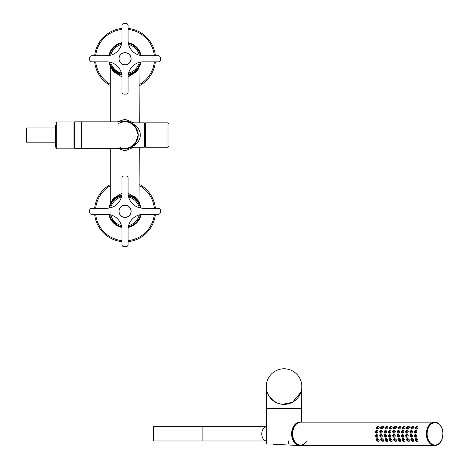 <?xml version="1.0" encoding="UTF-8"?>
<svg xmlns="http://www.w3.org/2000/svg" width="469" height="469" viewBox="0 0 469 469"><rect width="100%" height="100%" fill="white"/><g stroke="black" fill="none" stroke-linecap="round" stroke-linejoin="round"><path stroke-width="0.7" d="M135.699 125.71L130.493 122.843L144.335 122.843L144.335 147.243L130.493 147.243L135.699 144.376M140.272 135.043C140.507 127.169 132.018 123.054 130.493 122.843C132.012 123.054 140.507 127.169 140.272 135.043C140.507 142.916 132.018 147.032 130.493 147.243C132.012 147.032 140.507 142.916 140.272 135.043L138.238 135.043L135.301 126.736L130.341 122.942M137.898 128.043L138.191 128.453M137.898 142.043L138.191 141.632M129.913 122.767L131.795 123.693M131.812 123.705L136.467 128.43A13.22 13.22 0 0 0 135.095 126.483M137.646 131.144A13.22 13.22 0 0 0 137.153 129.796L137.265 130.06M81.295 121.823L81.295 148.263L74.688 148.263L74.688 121.823L125.018 121.823A13.22 13.22 0 0 1 138.238 135.043L135.301 143.35L130.341 147.143M129.913 147.319L131.795 146.392M131.812 146.381L136.467 141.65A13.22 13.22 0 0 1 135.095 143.596M137.646 138.941A13.22 13.22 0 0 1 137.153 140.29L137.265 140.02M120.275 122.702L119.695 122.942M118.68 123.441A13.22 13.22 0 0 1 134.861 126.22M81.295 148.263L125.018 148.263A13.22 13.22 0 0 0 134.861 143.866M120.275 147.377L119.695 147.137M125.018 121.313A13.724 13.724 0 0 1 131.308 122.843L125.018 121.313A13.724 13.724 0 0 0 121.319 121.823L125.018 121.313L125.018 119.284L133.782 122.843M125.018 148.767A13.724 13.724 0 0 1 121.319 148.263L125.018 148.767L131.308 147.243A13.724 13.724 0 0 1 125.018 148.767L125.018 150.801L133.782 147.243M138.238 135.043A13.22 13.22 0 0 1 125.018 148.263A13.22 13.22 0 0 0 138.238 135.043A13.22 13.22 0 0 0 125.018 121.823M125.018 150.801L117.479 148.263M117.479 121.823L125.018 119.284M134.345 196.206L138.443 200.943M138.578 201.172L139.762 203.61L136.608 198.393L128.072 193.175M138.607 68.861L128.072 76.91L136.608 71.687L139.017 68.093M110.274 121.823L110.274 66.469L113.428 71.693L121.969 76.91M110.274 148.263L110.274 203.61L113.428 198.393L121.969 193.175M130.37 195.778L131.977 196.429M134.667 198.012L138.291 201.635M138.59 202.051L139.035 202.743M139.938 204.437L136.678 199.741L128.23 195.198A16.421 16.421 0 0 1 141.122 208.089M139.762 122.843L139.944 65.625L138.079 68.738L132.891 73.193A16.421 16.421 0 0 1 128.23 74.888L130.781 74.161M138.39 68.31L137.452 69.506M131.461 73.891L130.488 74.266M110.666 66.756L121.811 74.888L113.011 69.981M112.249 69.107L110.467 66.399M110.321 66.111L110.274 66.469M115.55 197.883L111.458 202.039L110.115 204.408L113.48 199.612L121.811 195.198A16.421 16.421 0 0 0 117.144 196.892L115.749 197.742M168.025 147.243L168.025 122.843L145.66 122.843L145.66 147.243L168.025 147.243L169.045 146.228L169.045 123.857L169.045 144.857M128.23 227.406A16.421 16.421 0 0 0 141.122 214.509M132.891 73.193A16.421 16.421 0 0 0 141.122 61.99M141.122 55.577A16.421 16.421 0 0 0 128.23 42.679M121.811 42.679A16.421 16.421 0 0 0 108.914 55.577M108.914 61.99A16.421 16.421 0 0 0 121.811 74.888M117.144 196.892A16.421 16.421 0 0 0 108.914 208.089M108.914 214.509A16.421 16.421 0 0 0 121.811 227.406M109.453 208.002A15.911 15.911 0 0 1 121.723 195.731M128.318 195.731A15.911 15.911 0 0 1 140.583 208.002M140.583 214.597A15.911 15.911 0 0 1 128.318 226.867M121.723 226.867A15.911 15.911 0 0 1 109.453 214.597M109.453 55.483A15.911 15.911 0 0 1 121.723 43.218M128.318 43.218A15.911 15.911 0 0 1 140.583 55.483M140.583 62.078A15.911 15.911 0 0 1 128.318 74.348M121.723 74.348A15.911 15.911 0 0 1 109.453 62.078M132.575 225.132A15.758 15.758 0 0 0 140.424 214.626A15.758 15.758 0 0 1 128.348 226.703A15.758 15.758 0 0 0 132.575 225.132M140.424 207.972A15.758 15.758 0 0 0 128.348 195.895A15.758 15.758 0 0 1 140.424 207.972M121.688 195.895A15.758 15.758 0 0 0 109.611 207.972A15.758 15.758 0 0 1 121.688 195.895M109.611 214.626A15.758 15.758 0 0 0 121.688 226.703A15.758 15.758 0 0 1 109.611 214.626M132.575 72.613A15.758 15.758 0 0 0 140.424 62.113A15.758 15.758 0 0 1 128.348 74.19A15.758 15.758 0 0 0 132.575 72.613M140.424 55.453A15.758 15.758 0 0 0 128.348 43.377A15.758 15.758 0 0 1 140.424 55.453M121.688 43.377A15.758 15.758 0 0 0 109.611 55.453A15.758 15.758 0 0 1 121.688 43.377M109.611 62.113A15.758 15.758 0 0 0 121.688 74.19A15.758 15.758 0 0 1 109.611 62.113M111.188 218.859L117.461 225.132L119.448 226.046M132.575 197.467L130.587 196.558M111.188 66.34L117.461 72.613M94.668 214.351A30.503 30.503 0 0 0 121.969 241.652M128.066 241.652A30.503 30.503 0 0 0 155.368 214.351M155.368 208.248A30.503 30.503 0 0 0 139.762 184.598M110.274 184.598A30.503 30.503 0 0 0 94.668 208.248M94.668 61.832A30.503 30.503 0 0 0 110.274 85.487M139.762 85.487A30.503 30.503 0 0 0 155.368 61.832M155.368 55.735A30.503 30.503 0 0 0 128.066 28.433M121.969 28.433A30.503 30.503 0 0 0 94.668 55.735M56.69 148.157L56.69 121.922L73.973 121.922L73.973 148.157L56.69 148.157C56.55 148.48 56.21 148.14 55.676 147.143L55.676 145.818M55.676 125.581L55.676 147.143M119.02 211.302A5.997 5.997 0 0 0 125.018 217.299A5.997 5.997 0 0 0 131.015 211.302A5.997 5.997 0 0 0 125.018 205.299A5.997 5.997 0 0 0 119.02 211.302M131.121 211.302A6.103 6.103 0 0 1 123.511 217.211A6.103 6.103 0 0 1 123.511 205.387A6.103 6.103 0 0 1 131.121 211.302M89.685 210.282L89.685 212.316A2.034 2.034 0 0 0 91.719 214.351L106.715 214.351A15.254 15.254 0 0 1 121.969 229.605L121.969 244.601A2.034 2.034 0 0 0 124.004 246.635L126.032 246.635A2.034 2.034 0 0 0 128.066 244.601L128.066 229.605A15.254 15.254 0 0 1 143.321 214.351L158.317 214.351A2.034 2.034 0 0 0 160.351 212.316L160.351 210.282A2.034 2.034 0 0 0 158.317 208.248L143.321 208.248A15.254 15.254 0 0 1 128.066 192.999L128.066 178.003A2.034 2.034 0 0 0 126.032 175.969L124.004 175.969A2.034 2.034 0 0 0 121.969 178.003L121.969 192.999A15.254 15.254 0 0 1 106.715 208.248L91.719 208.248A2.034 2.034 0 0 0 89.685 210.282M119.02 58.783A5.997 5.997 0 0 0 125.018 64.781A5.997 5.997 0 0 0 131.015 58.783A5.997 5.997 0 0 0 125.018 52.786A5.997 5.997 0 0 0 119.02 58.783M131.121 58.783A6.103 6.103 0 0 1 123.511 64.693A6.103 6.103 0 0 1 123.511 52.874A6.103 6.103 0 0 1 131.121 58.783M89.685 57.769L89.685 59.798A2.034 2.034 0 0 0 91.719 61.832L106.715 61.832A15.254 15.254 0 0 1 121.969 77.086L121.969 92.082A2.034 2.034 0 0 0 124.004 94.117L126.032 94.117A2.034 2.034 0 0 0 128.066 92.082L128.066 77.086A15.254 15.254 0 0 1 143.321 61.832L158.317 61.832A2.034 2.034 0 0 0 160.351 59.798L160.351 57.769A2.034 2.034 0 0 0 158.317 55.735L143.321 55.735A15.254 15.254 0 0 1 128.066 40.481L128.066 25.484A2.034 2.034 0 0 0 126.032 23.45L124.004 23.45A2.034 2.034 0 0 0 121.969 25.484L121.969 40.481A15.254 15.254 0 0 1 106.715 55.735L91.719 55.735A2.034 2.034 0 0 0 89.685 57.769M301.321 390.8L301.321 408.44L266.75 408.44L266.75 444.026L288.511 444.026L288.511 440.954M300.881 392.313L292.568 402.191L300.459 393.432M292.568 402.191A17.793 17.793 0 0 0 299.65 378.043A17.793 17.793 0 0 0 275.508 370.961A17.793 17.793 0 0 0 268.42 395.109A17.793 17.793 0 0 0 292.568 402.191C287.005 405.011 281.394 405.058 275.749 402.32L269.781 397.22M269.745 397.179L267.846 393.96M267.834 393.925L266.884 391.304M270.584 398.228L276.364 402.631M279.143 403.686L282.467 404.301M282.496 404.301L292.322 402.32M301.321 422.164L301.321 408.44L266.75 408.44L266.75 390.8M55.676 127.926L26.393 127.926L26.393 142.16L55.676 142.16M266.75 426.737L202.884 426.737L202.884 440.977L266.75 440.977A7.117 5.03 90 0 1 261.749 433.854A7.117 5.03 90 0 1 266.75 426.737M202.884 440.977L153.433 440.977L153.433 426.737L202.884 426.737M295.165 442.39A10.805 7.639 -90 0 1 293.148 428.678A10.805 7.639 -90 0 1 295.165 425.324M300.107 445.491A11.643 8.231 -90 0 1 299.603 445.491A11.643 8.231 -90 0 1 292.627 428.273A11.643 8.231 -90 0 1 299.603 422.223A11.643 8.231 -90 0 1 300.107 422.223M394.329 435.889L393.339 434.622L392.535 435.889L393.62 437.161L394.329 435.889M393.075 435.889L393.497 436.399L393.79 435.889L393.385 435.384L393.075 435.889M393.62 437.161L394.734 437.161L395.426 435.889L394.417 434.622L393.339 434.622M416.478 426.485L417.82 426.485L418.084 427.757L416.707 429.029L415.534 429.029L416.841 427.757L416.478 426.485L415.047 427.757L415.534 429.029M412.163 426.485L413.506 426.485L413.769 427.757L412.392 429.029L411.219 429.029L412.532 427.757L412.163 426.485L410.733 427.757L411.219 429.029M407.848 426.485L409.191 426.485L409.455 427.757L408.077 429.029L406.91 429.029L408.218 427.757L407.848 426.485L406.418 427.757L406.91 429.029M403.539 426.485L404.876 426.485L405.14 427.757L403.762 429.029L402.595 429.029L403.903 427.757L403.539 426.485L402.103 427.757L402.595 429.029M399.225 426.485L400.561 426.485L400.825 427.757L399.453 429.029L398.281 429.029L399.588 427.757L399.225 426.485L397.788 427.757L398.281 429.029M394.91 426.485L396.246 426.485L396.51 427.757L395.138 429.029L393.966 429.029L395.273 427.757L394.91 426.485L393.479 427.757L393.966 429.029M390.595 426.485L391.937 426.485L392.195 427.757L390.824 429.029L389.651 429.029L390.958 427.757L390.595 426.485L389.164 427.757L389.651 429.029M386.28 426.485L387.623 426.485L387.886 427.757L386.509 429.029L385.336 429.029L386.644 427.757L386.28 426.485L384.85 427.757L385.336 429.029M381.965 426.485L383.308 426.485L383.572 427.757L382.194 429.029L381.027 429.029L382.335 427.757L381.965 426.485L380.535 427.757L381.027 429.029M377.656 426.485L378.993 426.485L379.257 427.757L377.879 429.029L376.713 429.029L378.02 427.757L377.656 426.485L376.22 427.757L376.713 429.029M376.537 431.826L376.238 431.316L375.816 431.826L376.126 432.33L376.537 431.826M380.851 431.826L380.552 431.316L380.13 431.826L380.441 432.33L380.851 431.826M385.166 431.826L384.867 431.316L384.445 431.826L384.756 432.33L385.166 431.826M389.475 431.826L389.182 431.316L388.76 431.826L389.071 432.33L389.475 431.826M393.79 431.826L393.497 431.316L393.075 431.826L393.385 432.33L393.79 431.826M398.105 431.826L397.806 431.316L397.384 431.826L397.694 432.33L398.105 431.826M402.42 431.826L402.121 431.316L401.699 431.826L402.009 432.33L402.42 431.826M406.734 431.826L406.435 431.316L406.013 431.826L406.324 432.33L406.734 431.826M411.049 431.826L410.75 431.316L410.328 431.826L410.639 432.33L411.049 431.826M415.358 431.826L415.065 431.316L414.643 431.826L414.954 432.33L415.358 431.826M376.537 435.889L376.126 435.384L375.816 435.889L376.238 436.399L376.537 435.889M380.851 435.889L380.441 435.384L380.13 435.889L380.552 436.399L380.851 435.889M385.166 435.889L384.756 435.384L384.445 435.889L384.867 436.399L385.166 435.889M389.475 435.889L389.071 435.384L388.76 435.889L389.182 436.399L389.475 435.889M398.105 435.889L397.694 435.384L397.384 435.889L397.806 436.399L398.105 435.889M402.42 435.889L402.009 435.384L401.699 435.889L402.121 436.399L402.42 435.889M406.734 435.889L406.324 435.384L406.013 435.889L406.435 436.399L406.734 435.889M411.049 435.889L410.639 435.384L410.328 435.889L410.75 436.399L411.049 435.889M415.358 435.889L414.954 435.384L414.643 435.889L415.065 436.399L415.358 435.889M377.481 439.957L376.759 439.957L377.481 439.957L377.316 440.467M376.941 439.447L376.759 439.957M381.795 439.957L381.074 439.957L381.795 439.957L381.631 440.467M381.256 439.447L381.074 439.957M386.11 439.957L385.389 439.957L386.11 439.957L385.946 440.467M385.571 439.447L385.389 439.957M390.419 439.957L389.704 439.957L390.419 439.957L390.261 440.467M389.886 439.447L389.704 439.957M394.734 439.957L394.019 439.957L394.734 439.957L394.57 440.467M394.2 439.447L394.019 439.957M399.049 439.957L398.328 439.957L399.049 439.957L398.885 440.467M398.509 439.447L398.328 439.957M403.363 439.957L402.642 439.957L403.363 439.957L403.199 440.467M402.824 439.447L402.642 439.957M407.678 439.957L406.957 439.957L407.678 439.957L407.514 440.467M407.139 439.447L406.957 439.957M411.993 439.957L411.272 439.957L411.993 439.957L411.829 440.467M411.454 439.447L411.272 439.957M416.302 439.957L415.587 439.957L416.302 439.957L416.144 440.467M415.769 439.447L415.587 439.957M377.481 427.757L376.759 427.757L377.481 427.757L377.316 427.247M376.759 427.757L376.941 428.267M381.795 427.757L381.074 427.757L381.795 427.757L381.631 427.247M381.074 427.757L381.256 428.267M386.11 427.757L385.389 427.757L386.11 427.757L385.946 427.247M385.389 427.757L385.571 428.267M390.419 427.757L389.704 427.757L390.419 427.757L390.261 427.247M389.704 427.757L389.886 428.267M394.734 427.757L394.019 427.757L394.734 427.757L394.57 427.247M394.019 427.757L394.2 428.267M399.049 427.757L398.328 427.757L399.049 427.757L398.885 427.247M398.328 427.757L398.509 428.267M403.363 427.757L402.642 427.757L403.363 427.757L403.199 427.247M402.642 427.757L402.824 428.267M407.678 427.757L406.957 427.757L407.678 427.757L407.514 427.247M406.957 427.757L407.139 428.267M411.993 427.757L411.272 427.757L411.993 427.757L411.829 427.247M411.272 427.757L411.454 428.267M416.302 427.757L415.587 427.757L416.302 427.757L416.144 427.247M415.587 427.757L415.769 428.267M377.076 431.826L376.361 430.554L375.276 431.826L376.079 433.092L377.076 431.826M381.391 431.826L380.676 430.554L379.591 431.826L380.394 433.092L381.391 431.826M385.706 431.826L384.99 430.554L383.906 431.826L384.709 433.092L385.706 431.826M390.015 431.826L389.305 430.554L388.221 431.826L389.024 433.092L390.015 431.826M394.329 431.826L393.62 430.554L392.535 431.826L393.339 433.092L394.329 431.826M398.644 431.826L397.929 430.554L396.844 431.826L397.648 433.092L398.644 431.826M402.959 431.826L402.244 430.554L401.159 431.826L401.962 433.092L402.959 431.826M407.274 431.826L406.559 430.554L405.474 431.826L406.277 433.092L407.274 431.826M411.589 431.826L410.873 430.554L409.789 431.826L410.592 433.092L411.589 431.826M415.897 431.826L415.188 430.554L414.104 431.826L414.907 433.092L415.897 431.826M377.076 435.889L376.079 434.622L375.276 435.889L376.361 437.161L377.076 435.889M381.391 435.889L380.394 434.622L379.591 435.889L380.676 437.161L381.391 435.889M385.706 435.889L384.709 434.622L383.906 435.889L384.99 437.161L385.706 435.889M390.015 435.889L389.024 434.622L388.221 435.889L389.305 437.161L390.015 435.889M398.644 435.889L397.648 434.622L396.844 435.889L397.929 437.161L398.644 435.889M402.959 435.889L401.962 434.622L401.159 435.889L402.244 437.161L402.959 435.889M407.274 435.889L406.277 434.622L405.474 435.889L406.559 437.161L407.274 435.889M411.589 435.889L410.592 434.622L409.789 435.889L410.873 437.161L411.589 435.889M415.897 435.889L414.907 434.622L414.104 435.889L415.188 437.161L415.897 435.889M378.02 439.957L376.713 438.685L376.22 439.957L377.656 441.229L378.02 439.957M382.335 439.957L381.027 438.685L380.535 439.957L381.965 441.229L382.335 439.957M386.644 439.957L385.336 438.685L384.85 439.957L386.28 441.229L386.644 439.957M390.958 439.957L389.651 438.685L389.164 439.957L390.595 441.229L390.958 439.957M395.273 439.957L393.966 438.685L393.479 439.957L394.91 441.229L395.273 439.957M399.588 439.957L398.281 438.685L397.788 439.957L399.225 441.229L399.588 439.957M403.903 439.957L402.595 438.685L402.103 439.957L403.539 441.229L403.903 439.957M408.218 439.957L406.91 438.685L406.418 439.957L407.848 441.229L408.218 439.957M412.532 439.957L411.219 438.685L410.733 439.957L412.163 441.229L412.532 439.957M415.047 439.957L416.478 441.229L416.841 439.957L415.534 438.685L415.047 439.957M376.079 433.092L377.164 433.092L378.166 431.826L377.481 430.554L376.361 430.554M380.394 433.092L381.473 433.092L382.481 431.826L381.795 430.554L380.676 430.554M384.709 433.092L385.788 433.092L386.796 431.826L386.11 430.554L384.99 430.554M389.024 433.092L390.102 433.092L391.111 431.826L390.425 430.554L389.305 430.554M393.339 433.092L394.417 433.092L395.426 431.826L394.734 430.554L393.62 430.554M397.648 433.092L398.732 433.092L399.735 431.826L399.049 430.554L397.929 430.554M401.962 433.092L403.047 433.092L404.049 431.826L403.363 430.554L402.244 430.554M406.277 433.092L407.356 433.092L408.364 431.826L407.678 430.554L406.559 430.554M410.592 433.092L411.671 433.092L412.679 431.826L411.993 430.554L410.873 430.554M414.907 433.092L415.985 433.092L416.994 431.826L416.308 430.554L415.188 430.554M376.361 437.161L377.481 437.161L378.166 435.889L377.164 434.622L376.079 434.622M380.676 437.161L381.795 437.161L382.481 435.889L381.473 434.622L380.394 434.622M384.99 437.161L386.11 437.161L386.796 435.889L385.788 434.622L384.709 434.622M389.305 437.161L390.425 437.161L391.111 435.889L390.102 434.622L389.024 434.622M397.929 437.161L399.049 437.161L399.735 435.889L398.732 434.622L397.648 434.622M402.244 437.161L403.363 437.161L404.049 435.889L403.047 434.622L401.962 434.622M406.559 437.161L407.678 437.161L408.364 435.889L407.356 434.622L406.277 434.622M410.873 437.161L411.993 437.161L412.679 435.889L411.671 434.622L410.592 434.622M415.188 437.161L416.308 437.161L416.994 435.889L415.985 434.622L414.907 434.622M377.656 441.229L378.993 441.229L379.257 439.957L377.879 438.685L376.713 438.685M381.965 441.229L383.308 441.229L383.572 439.957L382.194 438.685L381.027 438.685M386.28 441.229L387.623 441.229L387.886 439.957L386.509 438.685L385.336 438.685M390.595 441.229L391.937 441.229L392.195 439.957L390.824 438.685L389.651 438.685M394.91 441.229L396.246 441.229L396.51 439.957L395.138 438.685L393.966 438.685M399.225 441.229L400.561 441.229L400.825 439.957L399.453 438.685L398.281 438.685M403.539 441.229L404.876 441.229L405.14 439.957L403.762 438.685L402.595 438.685M407.848 441.229L409.191 441.229L409.455 439.957L408.077 438.685L406.91 438.685M412.163 441.229L413.506 441.229L413.769 439.957L412.392 438.685L411.219 438.685M416.478 441.229L417.82 441.229L418.084 439.957L416.707 438.685L415.534 438.685M128.6 225.601A14.744 14.744 0 0 0 139.316 214.884M139.316 207.714A14.744 14.744 0 0 0 128.6 196.998M121.436 196.998A14.744 14.744 0 0 0 110.719 207.714M110.719 214.884A14.744 14.744 0 0 0 121.436 225.601M128.6 73.082A14.744 14.744 0 0 0 139.316 62.365M139.316 55.201A14.744 14.744 0 0 0 128.6 44.485M121.436 44.485A14.744 14.744 0 0 0 110.719 55.201M110.719 62.365A14.744 14.744 0 0 0 121.436 73.082M95.688 214.351A29.488 29.488 0 0 0 121.969 240.626M128.066 240.626A29.488 29.488 0 0 0 154.348 214.351M154.348 208.248A29.488 29.488 0 0 0 139.762 185.765M110.274 185.765A29.488 29.488 0 0 0 95.688 208.248M95.688 61.832A29.488 29.488 0 0 0 110.274 84.32M139.762 84.32A29.488 29.488 0 0 0 154.348 61.832M154.348 55.735A29.488 29.488 0 0 0 128.066 29.453M121.969 29.453A29.488 29.488 0 0 0 95.688 55.735M272.671 444.026A10.553 7.463 90 0 0 274.441 444.407L299.603 445.491M441.962 439.219A11.186 7.909 -90 0 1 431.228 443.674A11.186 7.909 -90 0 1 428.08 428.496A11.186 7.909 -90 0 1 438.814 424.04A11.186 7.909 -90 0 1 441.962 439.219M441.915 439.465A11.696 8.266 -90 0 1 434.663 445.55A11.696 8.266 -90 0 1 427.406 428.25A11.696 8.266 -90 0 1 434.663 422.164A11.696 8.266 -90 0 1 441.915 439.465M300.934 445.55A11.696 8.266 -90 0 1 293.676 428.25A11.696 8.266 -90 0 1 300.934 422.164L434.663 422.164C441.798 424.117 444.272 429.862 442.074 439.4C440.45 443.316 437.976 445.368 434.663 445.55L300.934 445.55C293.799 443.598 291.325 437.853 293.518 428.314C295.142 424.398 297.616 422.346 300.934 422.164M306.298 441.569A11.186 7.909 -90 0 1 295.91 442.888A11.186 7.909 -90 0 1 293.635 428.496M144.335 139.873L145.66 139.873M144.335 130.212L145.66 130.212M130.493 122.843L129.784 122.714M130.493 147.243L129.784 147.372M139.762 147.243L139.944 204.449M110.274 203.61L110.115 204.408M168.025 122.843L169.045 123.857M73.973 123.857L74.688 123.857M73.973 146.228L74.688 146.228M56.69 121.922L55.676 122.942M274.441 444.407L272.595 444.026"/></g></svg>
